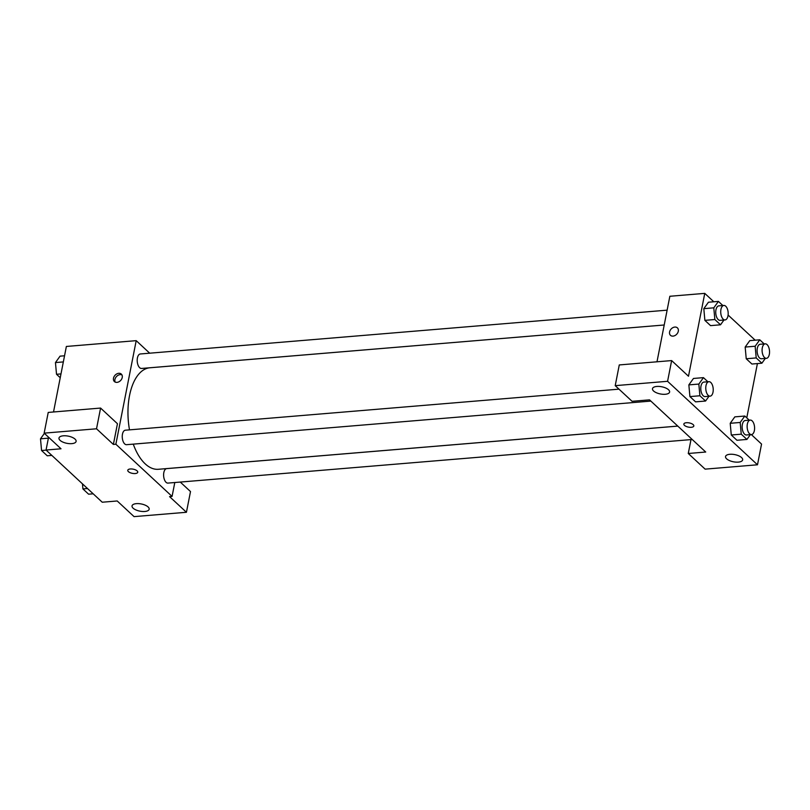 <?xml version="1.0" encoding="UTF-8"?>
<svg xmlns="http://www.w3.org/2000/svg" width="810" height="810" viewBox="0 0 810 810"><rect width="100%" height="100%" fill="white"/><g stroke="black" fill="none" stroke-linecap="round" stroke-linejoin="round"><path stroke-width="1.21" d="M180.276 482.071L190.502 491.559L186.432 512.274L134.065 516.628L117.207 500.975L102.242 502.22L46.048 450.036L48.57 437.238M53.521 411.986L66.369 346.457L136.202 340.656L149.698 353.19M174.798 482.527L172.074 496.419L169.573 496.621L186.432 512.274M136.384 503.648A8.718 3.655 -168.9 0 0 132.04 505.875A8.718 3.655 -168.9 0 0 139.897 511.15A8.718 3.655 -168.9 0 0 149.161 509.237A8.718 3.655 -168.9 0 0 145.233 505.177A8.718 3.655 -168.9 0 0 136.384 503.648M116.984 382.371A5.083 3.827 132.9 0 1 114.412 381.571A5.083 3.827 132.9 0 1 115.071 375.233A5.083 3.827 132.9 0 1 121.338 374.109A5.083 3.827 132.9 0 1 121.682 379.029A5.083 3.827 132.9 0 1 116.984 382.371M46.048 450.036L61.013 448.791L44.155 433.137L48.225 412.422L100.592 408.068L117.45 423.721L113.38 444.437L115.87 444.234L136.202 340.656M121.925 374.888A5.083 3.827 -47.1 0 0 116.488 376.549A5.083 3.827 -47.1 0 0 115.233 382.107M63.332 435.81A8.718 3.655 -168.9 0 0 58.988 438.048A8.718 3.655 -168.9 0 0 66.845 443.313A8.718 3.655 -168.9 0 0 76.11 441.399A8.718 3.655 -168.9 0 0 72.181 437.339A8.718 3.655 -168.9 0 0 63.332 435.81M100.592 408.068L96.522 428.784L113.38 444.437M44.155 433.137L96.522 428.784M137.123 470.893A5.083 2.136 11.1 0 1 137.751 472.23A5.083 2.136 11.1 0 1 132.354 473.354A5.083 2.136 11.1 0 1 127.767 470.276A5.083 2.136 11.1 0 1 131.686 468.97A5.083 2.136 11.1 0 1 137.123 470.893M172.074 496.419L115.87 444.234M127.767 470.276A5.083 2.136 -168.9 0 0 132.354 473.344A5.083 2.136 -168.9 0 0 137.751 472.23M667.126 310.159L140.332 353.97A7.27 3.696 85.2 0 0 137.244 361.523A7.27 3.696 85.2 0 0 141.537 368.459L664.21 324.992L149.911 367.781A50.929 25.92 85.2 0 0 129.519 395.675A50.929 25.92 85.2 0 0 129.499 429.867M677.798 426.111L166.728 468.615A7.27 3.696 85.2 0 0 163.822 472.594A7.27 3.696 85.2 0 0 167.933 483.094L692.216 439.496M618.982 389.154L125.378 430.201A7.27 3.696 85.2 0 0 122.462 434.19A7.27 3.696 85.2 0 0 126.583 444.69L650.855 401.092M133.265 444.133A50.929 25.92 85.2 0 0 158.355 469.284L677.778 426.09M649.529 399.856L705.723 452.031L688.267 453.489L705.125 469.142L757.492 464.788L667.582 381.297L615.215 385.651L632.073 401.304L649.529 399.856M656.991 361.797L669.85 296.268L704.761 293.372L713.823 301.786M686.374 422.729A5.083 2.136 11.1 0 1 691.538 423.62A5.083 2.136 11.1 0 1 693.826 425.989A5.083 2.136 11.1 0 1 688.419 427.103A5.083 2.136 11.1 0 1 683.842 424.035A5.083 2.136 11.1 0 1 686.374 422.729M729.881 454.288A8.718 3.655 11.1 0 1 738.73 455.817A8.718 3.655 11.1 0 1 742.659 459.877A8.718 3.655 11.1 0 1 733.394 461.791A8.718 3.655 11.1 0 1 725.537 456.526A8.718 3.655 11.1 0 1 729.881 454.288M656.829 386.451A8.718 3.655 11.1 0 1 665.678 387.98A8.718 3.655 11.1 0 1 669.607 392.04A8.718 3.655 11.1 0 1 660.342 393.954A8.718 3.655 11.1 0 1 652.485 388.689A8.718 3.655 11.1 0 1 656.829 386.451M683.842 424.025A5.083 2.136 -168.9 0 0 688.419 427.103A5.083 2.136 -168.9 0 0 693.826 425.989M615.215 385.651L619.275 364.935L671.642 360.582L688.5 376.235L704.761 293.372M671.642 360.582L667.582 381.297M757.492 464.788L761.552 444.072L751.336 434.575M690.991 439.597L688.267 453.489M750.364 434.656L746.931 439.435L736.958 440.265L731.278 435L730.215 423.296L734.832 416.867L744.805 416.036L749.25 420.167M765.318 358.425L761.886 363.204L751.913 364.034L746.233 358.759L745.17 347.065L749.787 340.635L759.77 339.805L764.205 343.936M723.958 320.021L720.525 324.8L710.552 325.63L704.872 320.355L703.809 308.661M709.003 396.252L705.571 401.031L695.598 401.861L689.917 396.586L688.854 384.892L693.471 378.462L703.455 377.632L707.889 381.763M757.411 363.579L746.769 417.859M728.109 315.05L755.173 340.19M673.059 336.12A5.083 3.827 132.9 0 1 670.488 335.32A5.083 3.827 132.9 0 1 671.146 328.992A5.083 3.827 132.9 0 1 677.403 327.868A5.083 3.827 132.9 0 1 677.747 332.778A5.083 3.827 132.9 0 1 673.059 336.12M677.413 327.868A5.083 3.827 -47.1 0 0 671.146 328.992A5.083 3.827 -47.1 0 0 670.488 335.32M720.525 324.8L714.855 319.525L713.792 307.83L718.409 301.401L722.854 305.522M723.856 305.441L718.865 305.856A7.27 3.696 85.2 0 0 715.959 309.835A7.27 3.696 85.2 0 0 720.07 320.345L725.061 319.93A7.27 3.696 85.2 0 0 728.139 312.376A7.27 3.696 85.2 0 0 723.856 305.441A7.27 3.696 85.2 0 0 720.94 309.42A7.27 3.696 85.2 0 0 725.061 319.93M710.552 325.63L704.872 320.355L703.819 308.661L708.436 302.231L718.409 301.401M714.855 319.525L704.872 320.355M713.792 307.83L703.819 308.661M761.886 363.204L756.206 357.929L755.153 346.234L759.77 339.805M765.207 343.845L760.226 344.26A7.27 3.696 85.2 0 0 757.32 348.239A7.27 3.696 85.2 0 0 761.43 358.749L766.412 358.334A7.27 3.696 85.2 0 0 769.5 350.781A7.27 3.696 85.2 0 0 765.207 343.845A7.27 3.696 85.2 0 0 762.301 347.834A7.27 3.696 85.2 0 0 766.412 358.334M751.913 364.034L746.233 358.759L745.17 347.065L755.153 346.234M756.206 357.929L746.233 358.759M705.571 401.031L699.891 395.766L698.838 384.061L703.455 377.632M708.892 381.682L703.91 382.087A7.27 3.696 85.2 0 0 700.994 386.076A7.27 3.696 85.2 0 0 705.115 396.576L710.097 396.161A7.27 3.696 85.2 0 0 713.185 388.618A7.27 3.696 85.2 0 0 708.892 381.682A7.27 3.696 85.2 0 0 705.986 385.661A7.27 3.696 85.2 0 0 710.097 396.161M695.598 401.861L689.917 396.586L688.854 384.892L698.838 384.061M699.891 395.766L689.917 396.586M746.931 439.435L741.251 434.17L740.188 422.466L744.805 416.036M750.252 420.086L745.271 420.501A7.27 3.696 85.2 0 0 742.355 424.481A7.27 3.696 85.2 0 0 746.476 434.98L751.457 434.565A7.27 3.696 85.2 0 0 754.545 427.022A7.27 3.696 85.2 0 0 750.252 420.086A7.27 3.696 85.2 0 0 747.346 424.065A7.27 3.696 85.2 0 0 751.457 434.565M736.958 440.265L731.278 435L730.215 423.296L740.188 422.466M741.251 434.17L731.278 435M60.234 377.733L56.518 374.281L55.455 362.576L60.072 356.147L64.547 355.782M60.993 373.906L56.518 374.281M63.342 361.918L55.455 362.576M51.83 455.402L47.243 455.787L41.563 450.512L40.5 438.807L44.408 433.37M46.15 450.127L41.563 450.512M48.387 438.159L40.5 438.807M93.191 493.806L88.594 494.191L82.924 488.916L82.458 483.843M87.51 488.531L82.924 488.916"/></g></svg>
